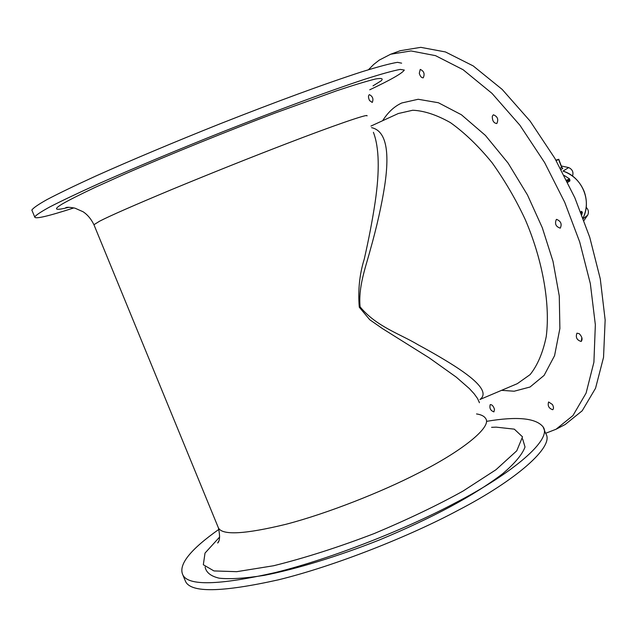<?xml version="1.0" encoding="UTF-8"?>
<svg xmlns="http://www.w3.org/2000/svg" width="637" height="637" viewBox="0 0 637 637"><rect width="100%" height="100%" fill="white"/><g stroke="black" fill="none" stroke-linecap="round" stroke-linejoin="round"><path stroke-width="0.96" d="M586.175 207.359C588.5 209.613 589.01 212.209 587.696 215.155L583.986 220.49M561.308 165.978L568.69 167.571C572.408 169.354 573.69 172.181 572.528 176.059M581.159 213.029L582.353 212.312L581.565 211.317L580.737 211.946M567.678 182.357L569.94 180.868L569.613 178.941L566.588 180.144L567.591 180.868L569.613 178.941L564.207 175.446M561.85 167.356L562.797 168.439L561.078 169.498M556.236 160.739L558.577 159.369L561.667 167.443L562.797 168.439M555.886 160.118L558.577 159.369M558.737 159.242L561.746 167.141L560.393 168.224M563.673 171.289C582.202 177.428 591.964 201.037 583.062 217.981C587.059 209.374 587.418 200.536 584.153 191.458C580.084 181.537 573.045 174.745 563.044 171.074L564.231 171.504M567.049 181.075L567.591 180.868L567.113 181.211M581.812 214.701L582.353 212.312L580.864 212.424M479.924 399.487C488.34 393.419 479.852 382.24 454.46 365.964C444.005 359.292 431.886 352.229 418.103 344.776C400.116 333.923 376.34 326.638 360.096 306.843C358.241 286.857 365.383 268.129 370.169 250.333C376.849 226.653 381.69 205.09 384.7 185.646C390.043 150.053 385.672 130.72 371.586 127.655M373.401 132.297C379.198 147.386 379.771 170.732 375.121 202.343C372.478 219.932 368.863 238.819 364.284 259.02C359.547 274.149 357.883 290.217 359.276 307.209L369.763 319.742L382.383 328.541L429.155 357.827L456.283 377.152L469.373 388.586L474.111 393.746L477.511 398.451L479.414 402.624M494.495 409.336L493.938 411.892C490.522 410.634 489.28 408.213 490.219 404.622C491.979 404.495 493.404 406.064 494.495 409.336M552.446 404.519C553.728 407.067 553.816 408.803 552.725 409.726C548.815 408.389 547.454 405.801 548.624 401.971L552.446 404.519M579.232 333.684C582.154 336.79 582.799 339.394 581.151 341.472C576.843 340.126 575.442 337.363 576.931 333.183L579.232 333.684M556.595 219.359C560.91 221.182 562.137 224.113 560.265 228.15C555.846 226.7 554.54 223.802 556.348 219.447L556.595 219.359M492.313 116.181L493.388 114.787C497.608 116.523 498.739 119.445 496.796 123.554C493.707 123.124 492.21 120.664 492.313 116.181M419.289 73.287L420.237 69.401C423.963 71.089 424.975 73.892 423.263 77.81C421.575 77.969 420.253 76.464 419.289 73.287M369.571 100.574C368.194 97.628 368.13 95.646 369.372 94.642C372.749 96.418 373.704 99.03 372.247 102.453L369.571 100.574M581.334 341.368L581.828 337.554M368.473 69.72L373.688 64.456L379.278 60.093L390.656 54.233L411.008 50.944L435.517 55.65L463.123 69.736L492.011 93.384L519.911 125.242L544.659 162.642L564.716 202.295L579.71 241.996L590.332 283.576L595.348 324.751L593.907 362.23L586.096 393.109L572.942 415.579L556.069 429.234L545.606 433.303M390.656 54.233L400.251 50.713L420.77 47.345L445.438 51.947L473.172 65.906L502.155 89.395L530.103 121.078L554.843 158.318L574.861 197.82L589.774 237.394L600.277 278.863L605.15 319.957L603.534 357.397L595.531 388.283L582.194 410.793L565.138 424.529L556.069 429.234M369.739 89.793C390.887 79.8 402.409 73.215 404.304 70.046L400.219 69.409C393.005 70.747 381.205 74.027 364.81 79.243C328.095 91.394 280.71 108.919 222.663 131.835C178.169 149.584 133.666 168.2 98.854 183.639C77.833 193.162 61.55 200.894 50.012 206.826C41.174 211.651 36.07 215.027 34.709 216.962C34.852 219.351 47.902 216.333 73.86 207.909M401.628 63.167L397.464 62.33C390.194 63.533 378.338 66.686 361.888 71.782C325.069 83.718 277.621 101.132 219.534 124.024C175.016 141.772 130.521 160.476 95.757 176.059C74.76 185.678 58.508 193.521 47.019 199.572C38.22 204.509 33.164 208.004 31.85 210.067L34.709 216.962M486.859 421.304C517.236 416.2 535.988 418.071 543.114 426.909C552.574 439.371 512.817 473.283 455.232 502.935C407.744 528.248 332.856 558.315 275.351 572.552C218.865 585.315 188.019 586.08 182.811 574.829C178.169 564.764 190.2 549.604 218.897 529.355M543.114 426.909L545.678 433.502C555.265 446.274 515.659 480.529 458.146 510.293C410.73 535.725 335.874 565.775 278.329 579.845C221.787 592.41 190.861 592.943 185.55 581.438L182.811 574.829M563.044 171.074L568.69 167.571M587.696 215.155L583.293 218.61M567.161 181.314L568.315 180.558L569.94 180.868M580.912 212.392L581.565 211.317M370.957 126.07L398.3 113.521L412.712 110.249C423.995 110.703 436.552 114.819 450.399 122.607C464.636 132.743 478.538 146.128 492.114 162.769C504.926 180.733 515.922 199.564 525.111 219.263C541.386 256.783 550.694 301.834 546.235 336.607C542.923 352.659 537.548 365.327 530.095 374.62L517.332 383.657L479.908 399.51M476.532 413.939C481.142 414.615 484.176 416.128 485.633 418.469C492.505 426.957 461.029 451.776 417.8 473.355C382.503 491.557 327.848 513.374 285.981 524.283C244.831 534.268 222.305 535.478 218.419 527.906L93.934 224.71L99.651 221.174C109.556 216.023 133.778 205.393 172.309 189.3C213.403 172.332 251.551 157.1 286.738 143.604C332.554 125.959 369.5 113.123 366.976 115.902M501.558 390.338L514.17 391.222L530.056 387.009L544.109 375.4L554.564 355.677L559.883 328.501L559.278 296.022L553.012 261.369L542.302 227.727L527.468 194.954L508.095 163.096L485.402 135.41L461.419 114.764L438.391 102.74L418.175 99.268L401.796 102.971C394.375 106.331 387.989 112.239 382.654 120.704M373.003 85.876L381.141 80.827C383.57 78.534 381.674 77.929 375.456 79.012C366.426 81.233 353.392 85.199 336.36 90.884L275.598 112.86C229.567 130.259 169.593 154.465 124.342 174.243L95.303 187.31C79.944 194.572 68.907 200.153 62.195 204.031C52.855 209.677 55.029 210.775 68.732 207.328M491.581 427.323L496.223 427.148L514.322 429.155L522.523 436.871L516.766 450.797L495.944 469.748L463.107 491.023C437.993 504.998 408.421 519.147 374.373 533.487C338.518 547.223 304.924 557.972 273.607 565.744L236.749 571.676L213.944 570.927L203.33 564.748L205.018 553.083L219.638 537.015M522.603 438.853L525.023 446.999C522.364 454.348 514.927 463.25 502.712 473.697C473.785 495.737 432.579 517.865 379.095 540.088C337.968 556.364 296.261 569.128 263.949 575.41C244.52 578.412 229.567 579.336 219.104 578.165C210.799 576.206 206.133 572.48 205.106 566.994M479.04 401.517L479.366 402.735M67.204 207.375L65.874 207.558C67.474 207.065 70.524 207.28 75.031 208.188L83.121 211.771C87.524 214.669 91.123 218.985 93.934 224.71M218.634 541.346L217.679 543.027C219.892 540.909 220.131 535.876 218.419 527.906"/></g></svg>
